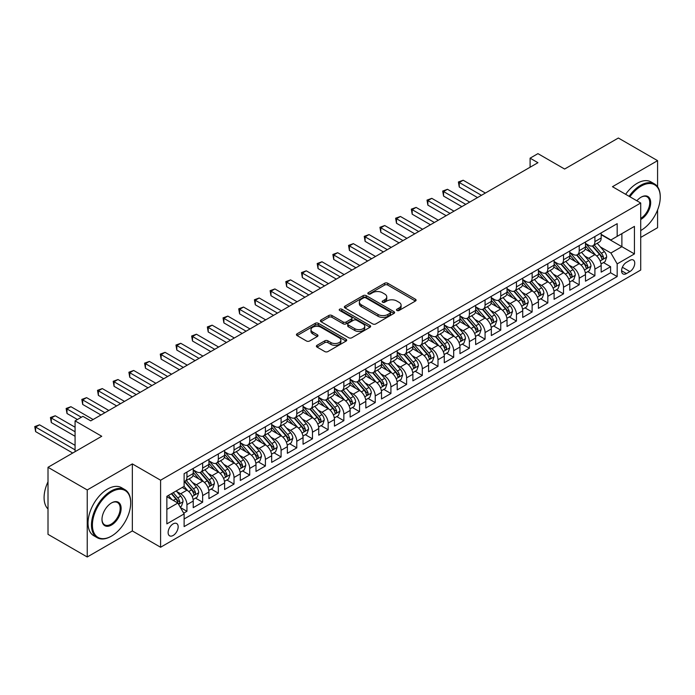 <?xml version="1.0" encoding="UTF-8"?>
<svg xmlns="http://www.w3.org/2000/svg" width="695" height="695" viewBox="0 0 695 695"><rect width="100%" height="100%" fill="white"/><g stroke="black" fill="none" stroke-linecap="round" stroke-linejoin="round"><path stroke-width="1.04" d="M396.932 310.474A1.52 0.877 0 0 0 399.086 310.474L415.454 301.031A2.181 1.26 0 0 0 416.088 300.136A2.181 1.26 0 0 0 415.454 299.25L387.732 283.247A2.181 1.26 0 0 0 384.648 283.247L368.281 292.691A1.52 0.877 0 0 0 367.837 293.316A1.52 0.877 0 0 0 368.281 293.933A1.52 0.877 0 0 0 370.444 293.933L372.555 292.717A6.967 4.022 0 0 1 382.415 292.717L384.726 294.046A6.967 4.022 0 0 1 386.767 296.895A6.967 4.022 0 0 1 384.726 299.736L382.606 300.961A1.52 0.877 0 0 0 382.163 301.587A1.52 0.877 0 0 0 382.606 302.203A1.52 0.877 0 0 0 384.761 302.203L386.88 300.987A6.967 4.022 0 0 1 396.741 300.987L399.052 302.316A6.967 4.022 0 0 1 401.093 305.166A6.967 4.022 0 0 1 399.052 308.007L396.932 309.232A1.52 0.877 0 0 0 396.48 309.857A1.52 0.877 0 0 0 396.932 310.474L396.932 309.232M173.142 535.471A7.098 4.101 120 0 0 177.781 529.216A7.098 4.101 120 0 0 176.686 523.526A7.098 4.101 120 0 0 173.142 523.874A7.098 4.101 120 0 0 168.503 530.129A7.098 4.101 120 0 0 169.589 535.819A7.098 4.101 120 0 0 173.142 535.471M317.033 345.311A2.181 1.26 0 0 0 316.399 346.197A2.181 1.26 0 0 0 317.033 347.092L324.817 351.574A2.181 1.26 0 0 0 327.892 351.574L346.067 341.089A2.181 1.26 0 0 0 346.709 340.194A2.181 1.26 0 0 0 346.067 339.308L318.345 323.305A2.181 1.26 0 0 0 315.261 323.305L297.095 333.791A2.181 1.26 0 0 0 296.452 334.686A2.181 1.26 0 0 0 297.095 335.572L306.486 340.993A2.181 1.26 0 0 0 309.57 340.993L317.346 336.51A2.181 1.26 0 0 0 317.98 335.615A2.181 1.26 0 0 0 317.346 334.729L312.689 332.036A5.829 3.362 0 0 1 310.978 329.656A5.829 3.362 0 0 1 314.574 326.554A5.829 3.362 0 0 1 320.925 327.284L339.177 337.813A5.829 3.362 0 0 1 340.88 340.194A5.829 3.362 0 0 1 337.284 343.304A5.829 3.362 0 0 1 330.933 342.574L327.892 340.819A2.181 1.26 0 0 0 324.817 340.819L317.033 345.311L317.033 347.092L324.817 342.626L324.817 340.819M657.583 186.764L657.583 160.658L618.359 138.018L564.618 169.041L537.939 153.638L530.094 158.173L537.939 162.7L90.767 420.875L82.922 416.348L75.077 420.875L75.077 451.672M87.231 489.949L87.231 556.982L132.345 530.945L132.345 463.904L87.231 489.949L48.007 467.301L101.748 436.278L75.077 420.875M132.345 463.904L160.588 480.21L640.712 203.01L640.712 270.051L160.588 547.243L160.588 480.21M657.583 160.658L612.469 186.703L640.712 203.01M372.711 323.922A2.181 1.26 0 0 0 375.795 323.922L393.961 313.428A2.181 1.26 0 0 0 394.604 312.541A2.181 1.26 0 0 0 393.961 311.655L366.239 295.644A2.181 1.26 0 0 0 363.164 295.644L344.989 306.139A2.181 1.26 0 0 0 344.355 307.034A2.181 1.26 0 0 0 344.989 307.92L372.711 323.922M340.281 310.804A1.52 0.877 0 0 1 341.836 311.021L369.983 327.276L351.844 337.753A2.181 1.26 0 0 1 348.76 337.753L321.038 321.742L321.038 319.969A2.181 1.26 0 0 0 320.404 320.855A2.181 1.26 0 0 0 321.038 321.742M321.038 319.969L328.822 315.478A2.181 1.26 0 0 1 331.897 315.478L343.139 321.967A2.181 1.26 0 0 0 346.223 321.967L351.383 318.988A2.181 1.26 0 0 0 352.017 318.102A2.181 1.26 0 0 0 351.383 317.207L339.673 310.457A1.52 0.877 0 0 1 339.23 309.831A1.52 0.877 0 0 1 340.168 309.014A1.52 0.877 0 0 1 341.836 309.206L370.018 325.477A2.181 1.26 0 0 1 370.652 326.372A2.181 1.26 0 0 1 370.018 327.258L370.018 325.477M87.231 556.982L48.007 534.342L48.007 467.301M640.712 237.438L657.583 227.699L657.583 209.968M183.689 513.162L186.946 511.285L180.439 507.524M176.73 491.521L180.674 493.798A8.879 5.126 60 0 1 186.946 504.674L193.227 501.043L193.227 507.663L202.636 502.224L195.495 498.107M192.419 482.469L196.364 484.745A8.879 5.126 60 0 1 202.636 495.613L208.917 491.991L208.917 498.602L218.326 493.163L211.193 489.045M208.109 473.408L212.053 475.684A8.879 5.126 60 0 1 218.326 486.552L224.607 482.929L224.607 489.541L234.015 484.111L226.883 479.984M223.807 464.347L227.743 466.623A8.879 5.126 60 0 1 234.015 477.491L240.296 473.868L240.296 480.48L249.714 475.05L242.572 470.923M239.497 455.286L243.432 457.562A8.879 5.126 60 0 1 249.714 468.439L255.986 464.816L255.986 471.427L265.403 465.989L258.262 461.871M255.187 446.233L259.122 448.51A8.879 5.126 60 0 1 265.403 459.378L271.676 455.755L271.676 462.366L281.093 456.928L273.952 452.81M270.876 437.172L274.812 439.448A8.879 5.126 60 0 1 281.093 450.317L287.365 446.694L287.365 453.305L296.782 447.875L289.641 443.749M286.566 428.111L290.501 430.387A8.879 5.126 60 0 1 296.782 441.256L303.055 437.633L303.055 444.244L312.472 438.814L305.331 434.688M302.256 419.059L306.191 421.326A8.879 5.126 60 0 1 312.472 432.203L318.744 428.58L318.744 435.192L328.162 429.753L321.02 425.635M317.945 409.998L321.889 412.274A8.879 5.126 60 0 1 328.162 423.142L334.434 419.519L334.434 426.131L343.851 420.692L336.71 416.574M333.635 400.937L337.579 403.213A8.879 5.126 60 0 1 343.851 414.081L350.132 410.458L350.132 417.07L359.541 411.64L352.4 407.513M349.324 391.876L353.269 394.152A8.879 5.126 60 0 1 359.541 405.02L365.822 401.397L365.822 408.017L375.231 402.579L368.089 398.452M365.014 382.823L368.958 385.091A8.879 5.126 60 0 1 375.231 395.968L381.512 392.345L381.512 398.956L390.92 393.518L383.788 389.4M380.704 373.762L384.648 376.038A8.879 5.126 60 0 1 390.92 386.906L397.201 383.284L397.201 389.895L406.61 384.457L399.477 380.339M396.402 364.701L400.337 366.977A8.879 5.126 60 0 1 406.61 377.845L412.891 374.223L412.891 380.834L422.308 375.404L415.167 371.278M412.092 355.64L416.027 357.916A8.879 5.126 60 0 1 422.308 368.784L428.58 365.162L428.58 371.782L437.998 366.343L430.857 362.217M427.781 346.588L431.717 348.855A8.879 5.126 60 0 1 437.998 359.732L444.27 356.109L444.27 362.721L453.687 357.282L446.546 353.164M443.471 337.527L447.406 339.803A8.879 5.126 60 0 1 453.687 350.671L459.96 347.048L459.96 353.659L469.377 348.221L462.236 344.103M459.16 328.466L463.096 330.742A8.879 5.126 60 0 1 469.377 341.61L475.649 337.987L475.649 344.598L485.067 339.169L477.925 335.042M474.85 319.405L478.794 321.681A8.879 5.126 60 0 1 485.067 332.558L491.339 328.926L491.339 335.546L500.756 330.108L493.615 325.99M490.54 310.352L494.484 312.62A8.879 5.126 60 0 1 500.756 323.496L507.029 319.874L507.029 326.485L516.446 321.047L509.305 316.929M506.229 301.291L510.173 303.567A8.879 5.126 60 0 1 516.446 314.435L522.727 310.813L522.727 317.424L532.135 311.986L524.994 307.868M521.919 292.23L525.863 294.506A8.879 5.126 60 0 1 532.135 305.374L538.417 301.752L538.417 308.363L547.825 302.933L540.693 298.807M537.609 283.169L541.553 285.445A8.879 5.126 60 0 1 547.825 296.322L554.106 292.691L554.106 299.31L563.515 293.872L556.382 289.754M553.307 274.117L557.242 276.393A8.879 5.126 60 0 1 563.515 287.261L569.796 283.638L569.796 290.249L579.213 284.811L572.072 280.693M568.997 265.056L572.932 267.332A8.879 5.126 60 0 1 579.213 278.2L585.485 274.577L585.485 281.188L594.903 275.759L594.903 269.139A8.879 5.126 -120 0 0 588.622 258.271L584.686 255.995M587.761 271.632L594.903 275.759M193.227 501.043A8.879 5.126 -120 0 0 186.946 490.175L182.238 487.456M208.917 491.991A8.879 5.126 -120 0 0 202.636 481.114L192.932 475.519M224.607 482.929A8.879 5.126 -120 0 0 218.326 472.061L208.622 466.458M240.296 473.868A8.879 5.126 -120 0 0 234.015 463L224.311 457.397M255.986 464.816A8.879 5.126 -120 0 0 249.714 453.939L240.01 448.336M271.676 455.755A8.879 5.126 -120 0 0 265.403 444.878L255.699 439.283M287.365 446.694A8.879 5.126 -120 0 0 281.093 435.826L271.389 430.222M303.055 437.633A8.879 5.126 -120 0 0 296.782 426.765L287.078 421.161M318.744 428.58A8.879 5.126 -120 0 0 312.472 417.704L302.768 412.1M334.434 419.519A8.879 5.126 -120 0 0 328.162 408.651L318.458 403.048M350.132 410.458A8.879 5.126 -120 0 0 343.851 399.59L334.147 393.987M365.822 401.397A8.879 5.126 -120 0 0 359.541 390.529L349.837 384.926M381.512 392.345A8.879 5.126 -120 0 0 375.231 381.468L365.527 375.865M397.201 383.284A8.879 5.126 -120 0 0 390.92 372.416L381.216 366.812M412.891 374.223A8.879 5.126 -120 0 0 406.61 363.355L396.915 357.751M428.58 365.162A8.879 5.126 -120 0 0 422.308 354.294L412.604 348.69M444.27 356.109A8.879 5.126 -120 0 0 437.998 345.233L428.294 339.629M459.96 347.048A8.879 5.126 -120 0 0 453.687 336.18L443.983 330.577M475.649 337.987A8.879 5.126 -120 0 0 469.377 327.119L459.673 321.516M491.339 328.926A8.879 5.126 -120 0 0 485.067 318.058L475.363 312.455M507.029 319.874A8.879 5.126 -120 0 0 500.756 308.997L491.052 303.402M522.727 310.813A8.879 5.126 -120 0 0 516.446 299.945L506.742 294.341M538.417 301.752A8.879 5.126 -120 0 0 532.135 290.884L522.432 285.28M554.106 292.691A8.879 5.126 -120 0 0 547.825 281.822L538.121 276.219M569.796 283.638A8.879 5.126 -120 0 0 563.515 272.761L553.811 267.167M585.485 274.577A8.879 5.126 -120 0 0 579.213 263.709L569.509 258.106M629.887 260.356L626.438 262.345A6.881 3.97 120 0 0 621.947 268.409A6.881 3.97 120 0 0 622.998 273.926A6.881 3.97 120 0 0 626.438 273.578L629.887 271.589A6.881 3.97 120 0 0 634.379 265.525A6.881 3.97 120 0 0 633.327 260.017A6.881 3.97 120 0 0 629.887 260.356M166.861 509.383L177.851 503.041L184.123 513.909L184.123 526.593L617.177 276.567L617.177 263.892L610.905 253.015L600.376 246.934M184.123 513.909L166.861 523.874L166.861 496.334L184.123 486.37L184.123 473.686L617.177 223.668L617.177 236.352L634.439 226.388L634.439 253.927L617.177 263.892M193.227 469.881L196.364 471.697A8.879 5.126 60 0 0 200.803 472.14L207.075 468.508A8.879 5.126 -120 0 0 208.917 464.451L208.917 459.378M208.917 460.828L212.053 462.635A8.879 5.126 60 0 0 216.493 463.078L222.765 459.456A8.879 5.126 -120 0 0 224.607 455.39L224.607 450.317M224.607 451.767L227.743 453.574A8.879 5.126 60 0 0 232.182 454.017L238.455 450.395A8.879 5.126 -120 0 0 240.296 446.329L240.296 441.256M240.296 442.706L243.432 444.522A8.879 5.126 60 0 0 247.872 444.956L254.144 441.334A8.879 5.126 -120 0 0 255.986 437.277L255.986 432.203M255.986 433.645L259.122 435.461A8.879 5.126 60 0 0 263.561 435.904L269.834 432.273A8.879 5.126 -120 0 0 271.676 428.216L271.676 423.142M271.676 424.593L274.812 426.4A8.879 5.126 60 0 0 279.251 426.843L285.532 423.22A8.879 5.126 -120 0 0 287.365 419.155L287.365 414.081M287.365 415.532L290.501 417.347A8.879 5.126 60 0 0 294.941 417.782L301.222 414.159A8.879 5.126 -120 0 0 303.055 410.093L303.055 405.02M303.055 406.471L306.191 408.286A8.879 5.126 60 0 0 310.63 408.721L316.911 405.098A8.879 5.126 -120 0 0 318.744 401.041L318.744 395.968M318.744 397.41L321.889 399.225A8.879 5.126 60 0 0 326.32 399.668L332.601 396.046A8.879 5.126 -120 0 0 334.434 391.98L334.434 386.906M334.434 388.357L337.579 390.164A8.879 5.126 60 0 0 342.01 390.607L348.291 386.985A8.879 5.126 -120 0 0 350.132 382.919L350.132 377.845M350.132 379.296L353.269 381.112A8.879 5.126 60 0 0 357.708 381.546L363.98 377.924A8.879 5.126 -120 0 0 365.822 373.858L365.822 368.784M365.822 370.235L368.958 372.051A8.879 5.126 60 0 0 373.397 372.485L379.67 368.863A8.879 5.126 -120 0 0 381.512 364.805L381.512 359.732M381.512 361.183L384.648 362.99A8.879 5.126 60 0 0 389.087 363.433L395.359 359.81A8.879 5.126 -120 0 0 397.201 355.744L397.201 350.671M397.201 352.122L400.337 353.929A8.879 5.126 60 0 0 404.777 354.372L411.049 350.749A8.879 5.126 -120 0 0 412.891 346.683L412.891 341.61M412.891 343.061L416.027 344.876A8.879 5.126 60 0 0 420.466 345.311L426.739 341.688A8.879 5.126 -120 0 0 428.58 337.622L428.58 332.549M428.58 334L431.717 335.815A8.879 5.126 60 0 0 436.156 336.25L442.428 332.627A8.879 5.126 -120 0 0 444.27 328.57L444.27 323.496M444.27 324.947L447.406 326.754A8.879 5.126 60 0 0 451.846 327.197L458.127 323.575A8.879 5.126 -120 0 0 459.96 319.509L459.96 314.435M459.96 315.886L463.096 317.693A8.879 5.126 60 0 0 467.535 318.136L473.816 314.514A8.879 5.126 -120 0 0 475.649 310.448L475.649 305.374M475.649 306.825L478.794 308.641A8.879 5.126 60 0 0 483.225 309.075L489.506 305.453A8.879 5.126 -120 0 0 491.339 301.387L491.339 296.313M491.339 297.764L494.484 299.58A8.879 5.126 60 0 0 498.914 300.014L505.195 296.391A8.879 5.126 -120 0 0 507.029 292.334L507.029 287.261M507.029 288.712L510.173 290.519A8.879 5.126 60 0 0 514.613 290.962L520.885 287.339A8.879 5.126 -120 0 0 522.727 283.273L522.727 278.2M522.727 279.651L525.863 281.458A8.879 5.126 60 0 0 530.302 281.901L536.575 278.278A8.879 5.126 -120 0 0 538.417 274.212L538.417 269.139M538.417 270.59L541.553 272.405A8.879 5.126 60 0 0 545.992 272.84L552.264 269.217A8.879 5.126 -120 0 0 554.106 265.151L554.106 260.086M554.106 261.529L557.242 263.344A8.879 5.126 60 0 0 561.682 263.787L567.954 260.156A8.879 5.126 -120 0 0 569.796 256.099L569.796 251.025M569.796 252.476L572.932 254.283A8.879 5.126 60 0 0 577.371 254.726L583.644 251.104A8.879 5.126 -120 0 0 585.485 247.038L585.485 241.964M184.123 518.983L610.592 272.761L610.592 266.698L601.175 272.127L601.175 265.516A8.879 5.126 -120 0 0 594.903 254.648L585.199 249.045M585.485 243.415L588.622 245.222A8.879 5.126 -120 0 0 593.061 245.665A8.879 5.126 -120 0 0 594.903 241.599L594.903 236.526M593.061 245.665L599.333 242.042A8.879 5.126 -120 0 0 601.175 237.977L601.175 232.903M186.946 472.061L186.946 477.135A8.879 5.126 60 0 1 185.113 481.192A8.879 5.126 60 0 1 184.123 481.557M185.113 481.192L191.386 477.569A8.879 5.126 -120 0 0 193.227 473.503L193.227 468.439M202.636 463L202.636 468.074A8.879 5.126 60 0 1 200.803 472.14M218.326 453.939L218.326 459.013A8.879 5.126 60 0 1 216.493 463.078M234.015 444.878L234.015 449.952A8.879 5.126 60 0 1 232.182 454.017M249.714 435.826L249.714 440.899A8.879 5.126 60 0 1 247.872 444.956M265.403 426.765L265.403 431.838A8.879 5.126 60 0 1 263.561 435.904M281.093 417.704L281.093 422.777A8.879 5.126 60 0 1 279.251 426.843M296.782 408.643L296.782 413.716A8.879 5.126 60 0 1 294.941 417.782M312.472 399.59L312.472 404.664A8.879 5.126 60 0 1 310.63 408.721M328.162 390.529L328.162 395.603A8.879 5.126 60 0 1 326.32 399.668M343.851 381.468L343.851 386.542A8.879 5.126 60 0 1 342.01 390.607M359.541 372.407L359.541 377.481A8.879 5.126 60 0 1 357.708 381.546M375.231 363.355L375.231 368.428A8.879 5.126 60 0 1 373.397 372.485M390.92 354.294L390.92 359.367A8.879 5.126 60 0 1 389.087 363.433M406.61 345.233L406.61 350.306A8.879 5.126 60 0 1 404.777 354.372M422.308 336.18L422.308 341.245A8.879 5.126 60 0 1 420.466 345.311M437.998 327.119L437.998 332.193A8.879 5.126 60 0 1 436.156 336.25M453.687 318.058L453.687 323.132A8.879 5.126 60 0 1 451.846 327.197M469.377 308.997L469.377 314.07A8.879 5.126 60 0 1 467.535 318.136M485.067 299.945L485.067 305.018A8.879 5.126 60 0 1 483.225 309.075M500.756 290.884L500.756 295.957A8.879 5.126 60 0 1 498.914 300.014M516.446 281.822L516.446 286.896A8.879 5.126 60 0 1 514.613 290.962M532.135 272.761L532.135 277.835A8.879 5.126 60 0 1 530.302 281.901M547.825 263.709L547.825 268.783A8.879 5.126 60 0 1 545.992 272.84M563.515 254.648L563.515 259.721A8.879 5.126 60 0 1 561.682 263.787M579.213 245.587L579.213 250.66A8.879 5.126 60 0 1 577.371 254.726M579.213 278.2L579.213 284.811M563.515 287.261L563.515 293.872M547.825 296.322L547.825 302.933M532.135 305.374L532.135 311.986M516.446 314.435L516.446 321.047M500.756 323.496L500.756 330.108M485.067 332.558L485.067 339.169M469.377 341.61L469.377 348.221M453.687 350.671L453.687 357.282M437.998 359.732L437.998 366.343M422.308 368.784L422.308 375.404M406.61 377.845L406.61 384.457M390.92 386.906L390.92 393.518M375.231 395.968L375.231 402.579M359.541 405.02L359.541 411.64M343.851 414.081L343.851 420.692M328.162 423.142L328.162 429.753M312.472 432.203L312.472 438.814M296.782 441.256L296.782 447.875M281.093 450.317L281.093 456.928M265.403 459.378L265.403 465.989M249.714 468.439L249.714 475.05M234.015 477.491L234.015 484.111M218.326 486.552L218.326 493.163M202.636 495.613L202.636 502.224M186.946 504.674L186.946 511.285M177.851 503.041L166.861 496.699M610.905 253.015L621.886 246.673L621.886 233.633L634.439 226.388M601.175 234.719L634.439 253.927M601.175 234.354L610.905 239.975L617.177 236.352M132.345 530.945L160.588 547.243M530.094 158.173L530.094 167.226M603.451 262.571L610.592 266.698M610.592 272.761L617.177 276.567M397.54 310.691L399.052 309.822A6.967 4.022 0 0 0 401.093 306.973L401.093 305.166M386.767 296.895L386.767 298.702A6.967 4.022 0 0 1 384.726 301.552L383.214 302.421M415.419 301.048L387.732 285.054A2.181 1.26 0 0 0 384.648 285.054L368.889 294.15M393.935 313.445L366.239 297.46A2.181 1.26 0 0 0 363.164 297.46L345.015 307.937M390.112 313.167A1.52 0.877 0 0 0 390.564 312.541A1.52 0.877 0 0 0 390.112 311.916L365.779 297.868A1.52 0.877 0 0 0 363.624 297.868L361.391 299.163A6.967 4.022 0 0 0 359.35 302.004A6.967 4.022 0 0 0 361.391 304.853L378.028 314.453A6.967 4.022 0 0 0 387.88 314.453L390.112 313.167L390.112 314.974A1.52 0.877 0 0 0 390.564 314.357L390.564 312.541M359.35 302.004L359.35 303.819A6.967 4.022 0 0 0 361.391 306.66L361.391 304.853M390.112 314.974L387.88 316.268A6.967 4.022 0 0 1 378.028 316.268L361.391 306.66M321.073 321.759L328.822 317.285L328.822 315.478M352.017 318.102L352.017 319.909A2.181 1.26 0 0 1 351.383 320.803L346.223 323.783A2.181 1.26 0 0 1 343.139 323.783L331.897 317.285A2.181 1.26 0 0 0 328.822 317.285M354.806 328.7A5.829 3.362 0 0 0 361.157 329.43A5.829 3.362 0 0 0 364.753 326.329A5.829 3.362 0 0 0 363.051 323.948L356.613 320.23A2.181 1.26 0 0 0 353.538 320.23L348.377 323.21A2.181 1.26 0 0 0 347.743 324.105A2.181 1.26 0 0 0 348.377 324.991L354.806 328.7L354.806 330.516A5.829 3.362 0 0 0 361.157 331.246A5.829 3.362 0 0 0 364.753 328.136L364.753 326.329M347.743 324.105L347.743 325.912A2.181 1.26 0 0 0 348.377 326.806L348.377 324.991M354.806 330.516L348.377 326.806M340.88 340.194L340.88 342.01A5.829 3.362 0 0 1 337.284 345.12A5.829 3.362 0 0 1 330.933 344.39L327.892 342.626A2.181 1.26 0 0 0 324.817 342.626M310.978 329.656L310.978 331.472A5.829 3.362 0 0 0 312.689 333.852L312.689 332.036M317.311 336.519L312.689 333.852M346.041 341.106L318.345 325.112A2.181 1.26 0 0 0 315.261 325.112L297.121 335.589M601.045 263.961L605.102 261.624L606.666 257.089A5.881 3.397 -120 0 0 604.381 251.573L597.205 243.267M595.771 255.221L587.266 245.378A16.975 9.8 -120 0 0 585.485 243.511M591.106 252.459L586.354 246.951A14.091 8.131 -120 0 0 585.485 246.004M485.379 193.045L463.174 180.231L459.256 182.498L459.256 187.025L477.534 197.58M592.262 245.987L599.516 254.379A5.881 3.397 60 0 1 601.609 258.427C602.495 259.617 603.121 259.252 603.495 257.341A5.881 3.397 -120 0 0 601.392 253.293L594.225 244.996M592.687 245.848L600.48 254.865A2.997 1.729 60 0 1 601.236 256.038L603.495 257.341M601.609 258.427L602.035 259.131M459.256 187.025L458.396 181.994L481.453 195.312M458.396 181.994L463.174 180.231M640.712 230.549L641.111 230.323L640.712 230.549A27.07 15.629 120 0 0 641.111 230.323L641.111 230.323A27.07 15.629 120 0 0 660.25 197.172A27.07 15.629 120 0 0 641.111 186.121A27.07 15.629 120 0 0 629.905 196.772M629.097 196.303A27.739 16.011 -60 0 1 640.634 185.304A27.739 16.011 -60 0 1 654.508 183.932A27.739 16.011 -60 0 1 660.25 196.624A27.739 16.011 -60 0 1 660.25 196.902M636.855 200.777A13.535 7.819 -60 0 1 641.111 197.172A13.535 7.819 -60 0 1 650.676 202.697A13.535 7.819 -60 0 1 641.111 219.273A13.535 7.819 -60 0 1 640.712 219.49M625.639 194.313A27.739 16.011 -60 0 1 637.185 183.306A27.739 16.011 -60 0 1 651.05 181.934L654.508 183.932M640.712 218.412A12.866 7.428 120 0 0 649.061 207.067A12.866 7.428 120 0 0 647.071 196.807A12.866 7.428 120 0 0 640.868 197.311M111.087 536.332L111.556 536.062A27.07 15.629 120 0 0 130.695 502.902A27.07 15.629 120 0 0 111.556 491.851A27.07 15.629 120 0 0 92.409 525.003A27.07 15.629 120 0 0 111.556 536.062L111.087 536.332A27.739 16.011 -60 0 1 97.213 537.704A27.739 16.011 -60 0 1 92.965 515.481A27.739 16.011 -60 0 1 111.087 491.035A27.739 16.011 -60 0 1 124.952 489.662A27.739 16.011 -60 0 1 130.695 502.363A27.739 16.011 -60 0 1 130.695 502.633M111.556 525.012A13.535 7.819 -60 0 1 101.983 519.478A13.535 7.819 -60 0 1 111.556 502.902L111.556 502.902A13.535 7.819 -60 0 1 121.13 508.427A13.535 7.819 -60 0 1 111.556 525.012M101.983 519.208A12.866 7.428 120 0 0 104.65 524.829A12.866 7.428 120 0 0 111.087 524.195A12.866 7.428 120 0 0 119.488 512.849A12.866 7.428 120 0 0 117.516 502.537A12.866 7.428 120 0 0 111.313 503.041M97.213 537.704L93.764 535.715A27.739 16.011 -60 0 1 89.516 513.483A27.739 16.011 -60 0 1 107.629 489.045A27.739 16.011 -60 0 1 121.503 487.673L124.952 489.662M48.007 508.975A27.739 16.011 -60 0 1 48.007 481.8M585.355 273.022L589.403 270.685L590.976 266.15A5.881 3.397 -120 0 0 588.682 260.634L581.515 252.328M580.082 264.282L571.577 254.44A16.975 9.8 -120 0 0 569.796 252.572M575.417 261.52L570.664 256.012A14.091 8.131 -120 0 0 569.796 255.065M469.69 202.106L447.484 189.292L443.566 191.551L443.566 196.086L461.845 206.632M576.572 255.048L583.826 263.44A5.881 3.397 60 0 1 585.92 267.488C586.806 268.67 587.431 268.313 587.805 266.402A5.881 3.397 -120 0 0 585.703 262.354L578.535 254.049M576.998 254.909L584.79 263.926A2.997 1.729 60 0 1 585.546 265.099L587.805 266.402M585.92 267.488L586.345 268.183M443.566 196.086L442.698 191.055L465.763 204.373M442.698 191.055L447.484 189.292M569.665 282.083L573.714 279.738L575.286 275.211A5.881 3.397 -120 0 0 572.993 269.686L565.826 261.389M564.392 273.335L555.887 263.492A16.975 9.8 -120 0 0 554.106 261.633M559.727 270.572L554.975 265.073A14.091 8.131 -120 0 0 554.106 264.126M454 211.167L431.795 198.344L427.877 200.612L427.877 205.138L446.155 215.693M560.882 264.1L568.128 272.501A5.881 3.397 60 0 1 570.23 276.549C571.108 277.731 571.742 277.366 572.115 275.463A5.881 3.397 -120 0 0 570.013 271.415L562.846 263.11M561.308 263.961L569.101 272.987A2.997 1.729 60 0 1 569.857 274.16L572.115 275.463M570.23 276.549L570.656 277.244M427.877 205.138L427.008 200.117L450.073 213.426M427.008 200.117L431.795 198.344M553.976 291.144L558.024 288.799L559.597 284.272A5.881 3.397 -120 0 0 557.303 278.747L550.136 270.451M548.702 282.396L540.197 272.553A16.975 9.8 -120 0 0 538.417 270.685M544.037 279.633L539.285 274.125A14.091 8.131 -120 0 0 538.417 273.187M438.31 220.219L416.105 207.405L412.187 209.673L412.187 214.199L430.466 224.754M545.193 273.161L552.438 281.553A5.881 3.397 60 0 1 554.541 285.61C555.418 286.792 556.052 286.427 556.417 284.524A5.881 3.397 -120 0 0 554.323 280.467L547.156 272.171M545.618 273.022L553.411 282.048A2.997 1.729 60 0 1 554.167 283.213L556.417 284.524M554.541 285.61L554.966 286.305M412.187 214.199L411.318 209.169L434.384 222.487M411.318 209.169L416.105 207.405M538.278 300.197L542.335 297.86L543.907 293.325A5.881 3.397 -120 0 0 541.614 287.808L534.446 279.503M533.013 291.457L524.508 281.614A16.975 9.8 -120 0 0 522.727 279.746M528.348 288.694L523.596 283.186A14.091 8.131 -120 0 0 522.727 282.24M422.621 229.281L400.416 216.466L396.498 218.725L396.498 223.26L414.776 233.815M529.503 282.222L536.749 290.614A5.881 3.397 60 0 1 538.851 294.663C539.728 295.844 540.363 295.488 540.727 293.577A5.881 3.397 -120 0 0 538.634 289.528L531.466 281.232M529.929 282.083L537.721 291.101A2.997 1.729 60 0 1 538.469 292.274L540.727 293.577M538.851 294.663L539.277 295.366M396.498 223.26L395.629 218.23L418.694 231.548M395.629 218.23L400.416 216.466M522.588 309.258L526.645 306.921L528.217 302.386A5.881 3.397 -120 0 0 525.924 296.869L518.757 288.564M517.323 300.518L508.818 290.675A16.975 9.8 -120 0 0 507.029 288.807M512.658 297.755L507.897 292.248A14.091 8.131 -120 0 0 507.029 291.301M406.931 238.342L384.726 225.528L380.799 227.786L380.799 232.321L399.078 242.868M513.805 291.274L521.059 299.675A5.881 3.397 60 0 1 523.153 303.724C524.039 304.905 524.664 304.549 525.038 302.638A5.881 3.397 -120 0 0 522.944 298.589L515.777 290.284M514.239 291.144L522.023 300.162A2.997 1.729 60 0 1 522.779 301.335L525.038 302.638M523.153 303.724L523.587 304.419M380.799 232.321L379.939 227.291L403.004 240.609M379.939 227.291L384.726 225.528M506.898 318.319L510.955 315.973L512.528 311.447A5.881 3.397 -120 0 0 510.234 305.922L503.067 297.625M501.625 309.57L493.129 299.727A16.975 9.8 -120 0 0 491.339 297.868M496.968 306.808L492.208 301.309A14.091 8.131 -120 0 0 491.339 300.362M391.233 247.403L369.036 234.58L365.11 236.847L365.11 241.373L383.388 251.929M498.115 300.336L505.369 308.736A5.881 3.397 60 0 1 507.463 312.785C508.349 313.966 508.975 313.601 509.348 311.699A5.881 3.397 -120 0 0 507.254 307.642L500.087 299.345M498.541 300.197L506.334 309.223A2.997 1.729 60 0 1 507.089 310.396L509.348 311.699M507.463 312.785L507.897 313.48M365.11 241.373L364.25 236.352L387.315 249.661M364.25 236.352L369.036 234.58M491.209 327.371L495.266 325.034L496.829 320.508A5.881 3.397 -120 0 0 494.545 314.983L487.377 306.686M485.935 318.631L477.439 308.788A16.975 9.8 -120 0 0 475.649 306.921M481.279 315.869L476.518 310.361A14.091 8.131 -120 0 0 475.649 309.414M375.543 256.455L353.347 243.641L349.42 245.908L349.42 250.435L367.698 260.99M482.426 309.397L489.68 317.789A5.881 3.397 60 0 1 491.773 321.846C492.659 323.027 493.285 322.662 493.659 320.751A5.881 3.397 -120 0 0 491.565 316.703L484.389 308.406M482.851 309.258L490.644 318.284A2.997 1.729 60 0 1 491.4 319.448L493.659 320.751M491.773 321.846L492.208 322.541M349.42 250.435L348.56 245.405L371.625 258.722M348.56 245.405L353.347 243.641M475.519 336.432L479.576 334.095L481.14 329.56A5.881 3.397 -120 0 0 478.855 324.044L471.688 315.738M470.246 327.692L461.749 317.85A16.975 9.8 -120 0 0 459.96 315.982M465.589 324.93L460.828 319.422A14.091 8.131 -120 0 0 459.96 318.475M359.854 265.516L337.657 252.702L333.73 254.961L333.73 259.496L352.009 270.051M466.736 318.458L473.99 326.85A5.881 3.397 60 0 1 476.084 330.898C476.97 332.08 477.595 331.724 477.969 329.812A5.881 3.397 -120 0 0 475.875 325.764L468.699 317.467M467.162 318.319L474.954 327.336A2.997 1.729 60 0 1 475.71 328.509L477.969 329.812M476.084 330.898L476.509 331.602M333.73 259.496L332.87 254.466L355.936 267.784M332.87 254.466L337.657 252.702M459.829 345.493L463.886 343.156L465.45 338.621A5.881 3.397 -120 0 0 463.165 333.105L455.99 324.8M454.556 336.754L446.051 326.911A16.975 9.8 -120 0 0 444.27 325.043M449.891 333.991L445.139 328.483A14.091 8.131 -120 0 0 444.27 327.536M344.164 274.577L321.967 261.754L318.041 264.022L318.041 268.557L336.319 279.103M451.046 327.51L458.3 335.911A5.881 3.397 60 0 1 460.394 339.959C461.28 341.141 461.906 340.776 462.279 338.873A5.881 3.397 -120 0 0 460.186 334.825L453.01 326.52M451.472 327.38L459.265 336.397A2.997 1.729 60 0 1 460.02 337.57L462.279 338.873M460.394 339.959L460.82 340.654M318.041 268.557L317.181 263.527L340.246 276.845M317.181 263.527L321.967 261.754M444.14 354.554L448.197 352.209L449.761 347.682A5.881 3.397 -120 0 0 447.476 342.157L440.3 333.861M438.866 345.806L430.361 335.963A16.975 9.8 -120 0 0 428.58 334.095M434.201 343.043L429.449 337.544A14.091 8.131 -120 0 0 428.58 336.597M328.474 283.638L306.269 270.815L302.351 273.083L302.351 277.609L320.63 288.164M435.357 336.571L442.611 344.972A5.881 3.397 60 0 1 444.704 349.02C445.591 350.202 446.216 349.837 446.59 347.934A5.881 3.397 -120 0 0 444.487 343.877L437.32 335.581M435.782 336.432L443.575 345.458A2.997 1.729 60 0 1 444.331 346.631L446.59 347.934M444.704 349.02L445.13 349.715M302.351 277.609L301.491 272.588L324.556 285.897M301.491 272.588L306.269 270.815M428.45 363.607L432.507 361.27L434.071 356.743A5.881 3.397 -120 0 0 431.777 351.218L424.61 342.922M423.177 354.867L414.672 345.024A16.975 9.8 -120 0 0 412.891 343.156M418.512 352.104L413.76 346.596A14.091 8.131 -120 0 0 412.891 345.65M312.785 292.691L290.579 279.877L286.661 282.144L286.661 286.67L304.94 297.225M419.667 345.632L426.921 354.024A5.881 3.397 60 0 1 429.015 358.081C429.901 359.263 430.526 358.898 430.9 356.987A5.881 3.397 -120 0 0 428.798 352.938L421.63 344.642M420.093 345.493L427.885 354.519A2.997 1.729 60 0 1 428.641 355.684L430.9 356.987M429.015 358.081L429.44 358.776M286.661 286.67L285.801 281.64L308.858 294.958M285.801 281.64L290.579 279.877M412.761 372.668L416.809 370.331L418.381 365.796A5.881 3.397 -120 0 0 416.088 360.279L408.921 351.974M407.487 363.928L398.982 354.085A16.975 9.8 -120 0 0 397.201 352.217M402.822 361.165L398.07 355.658A14.091 8.131 -120 0 0 397.201 354.711M297.095 301.752L274.89 288.938L270.972 291.196L270.972 295.731L289.25 306.286M403.977 354.693L411.223 363.085A5.881 3.397 60 0 1 413.325 367.134C414.211 368.315 414.837 367.959 415.21 366.048A5.881 3.397 -120 0 0 413.108 361.999L405.941 353.694M404.403 354.554L412.196 363.572A2.997 1.729 60 0 1 412.952 364.745L415.21 366.048M413.325 367.134L413.751 367.837M270.972 295.731L270.103 290.701L293.168 304.019M270.103 290.701L274.89 288.938M397.071 381.729L401.119 379.383L402.692 374.857A5.881 3.397 -120 0 0 400.398 369.34L393.231 361.035M391.798 372.989L383.293 363.146A16.975 9.8 -120 0 0 381.512 361.278M387.132 370.227L382.38 364.719A14.091 8.131 -120 0 0 381.512 363.772M281.406 310.813L259.2 297.99L255.282 300.257L255.282 304.792L273.561 315.339M388.288 363.746L395.533 372.146A5.881 3.397 60 0 1 397.636 376.195C398.513 377.376 399.147 377.011 399.512 375.109A5.881 3.397 -120 0 0 397.418 371.06L390.251 362.755M388.714 363.615L396.506 372.633A2.997 1.729 60 0 1 397.262 373.806L399.512 375.109M397.636 376.195L398.061 376.89M255.282 304.792L254.413 299.762L277.479 313.08M254.413 299.762L259.2 297.99M381.381 390.79L385.43 388.444L387.002 383.918A5.881 3.397 -120 0 0 384.709 378.393L377.541 370.096M376.108 382.041L367.603 372.199A16.975 9.8 -120 0 0 365.822 370.331M371.443 379.279L366.691 373.78A14.091 8.131 -120 0 0 365.822 372.833M265.716 319.874L243.511 307.051L239.593 309.318L239.593 313.845L257.871 324.4M372.598 372.807L379.844 381.208A5.881 3.397 60 0 1 381.946 385.256C382.823 386.437 383.458 386.072 383.822 384.17A5.881 3.397 -120 0 0 381.729 380.113L374.562 371.816M373.024 372.668L380.817 381.694A2.997 1.729 60 0 1 381.564 382.867L383.822 384.17M381.946 385.256L382.372 385.951M239.593 313.845L238.724 308.823L261.789 322.132M238.724 308.823L243.511 307.051M365.683 399.842L369.74 397.505L371.312 392.979A5.881 3.397 -120 0 0 369.019 387.454L361.852 379.157M360.418 391.103L351.913 381.26A16.975 9.8 -120 0 0 350.132 379.392M355.753 388.34L350.992 382.832A14.091 8.131 -120 0 0 350.132 381.885M250.026 328.926L227.821 316.112L223.894 318.38L223.894 322.906L242.181 333.461M356.909 381.868L364.154 390.26A5.881 3.397 60 0 1 366.256 394.317C367.134 395.498 367.759 395.134 368.133 393.222A5.881 3.397 -120 0 0 366.039 389.174L358.872 380.877M357.334 381.729L365.118 390.746A2.997 1.729 60 0 1 365.874 391.919L368.133 393.222M366.256 394.317L366.682 395.012M223.894 322.906L223.034 317.876L246.099 331.194M223.034 317.876L227.821 316.112M349.993 408.903L354.05 406.566L355.623 402.031A5.881 3.397 -120 0 0 353.329 396.515L346.162 388.21M344.72 400.164L336.224 390.321A16.975 9.8 -120 0 0 334.434 388.453M340.064 397.401L335.303 391.893A14.091 8.131 -120 0 0 334.434 390.946M234.328 337.987L212.131 325.173L208.205 327.432L208.205 331.967L226.483 342.513M341.21 390.929L348.464 399.321A5.881 3.397 60 0 1 350.558 403.369C351.444 404.551 352.07 404.195 352.443 402.283A5.881 3.397 -120 0 0 350.349 398.235L343.182 389.93M341.645 390.79L349.429 399.807A2.997 1.729 60 0 1 350.184 400.98L352.443 402.283M350.558 403.369L350.992 404.073M208.205 331.967L207.345 326.937L230.41 340.255M207.345 326.937L212.131 325.173M334.304 417.964L338.361 415.619L339.924 411.092A5.881 3.397 -120 0 0 337.64 405.567L330.472 397.271M329.03 409.225L320.534 399.373A16.975 9.8 -120 0 0 318.744 397.514M324.374 406.462L319.613 400.954A14.091 8.131 -120 0 0 318.744 400.007M218.638 347.048L196.442 334.226L192.515 336.493L192.515 341.019L210.793 351.574M325.521 399.981L332.775 408.382A5.881 3.397 60 0 1 334.868 412.43C335.755 413.612 336.38 413.247 336.754 411.344A5.881 3.397 -120 0 0 334.66 407.296L327.493 398.991M325.946 399.851L333.739 408.868A2.997 1.729 60 0 1 334.495 410.041L336.754 411.344M334.868 412.43L335.303 413.125M192.515 341.019L191.655 335.998L214.72 349.316M191.655 335.998L196.442 334.226M318.614 427.025L322.671 424.68L324.235 420.154A5.881 3.397 -120 0 0 321.95 414.628L314.783 406.332M313.341 418.277L304.844 408.434A16.975 9.8 -120 0 0 303.055 406.566M308.684 415.514L303.923 410.015A14.091 8.131 -120 0 0 303.055 409.068M202.949 356.109L180.752 343.287L176.825 345.554L176.825 350.08L195.104 360.636M309.831 409.042L317.085 417.434A5.881 3.397 60 0 1 319.179 421.491C320.065 422.673 320.69 422.308 321.064 420.406A5.881 3.397 -120 0 0 318.97 416.348L311.794 408.052M310.257 408.903L318.049 417.93A2.997 1.729 60 0 1 318.805 419.102L321.064 420.406M319.179 421.491L319.604 422.186M176.825 350.08L175.965 345.05L199.031 358.368M175.965 345.05L180.752 343.287M302.924 436.078L306.982 433.741L308.545 429.206A5.881 3.397 -120 0 0 306.26 423.689L299.093 415.393M297.651 427.338L289.155 417.495A16.975 9.8 -120 0 0 287.365 415.627M292.986 424.576L288.234 419.068A14.091 8.131 -120 0 0 287.365 418.121M187.259 365.162L165.062 352.348L161.136 354.615L161.136 359.141L179.414 369.697M294.141 418.103L301.395 426.495A5.881 3.397 60 0 1 303.489 430.544C304.375 431.734 305.001 431.369 305.374 429.458A5.881 3.397 -120 0 0 303.281 425.41L296.105 417.113M294.567 417.964L302.36 426.982A2.997 1.729 60 0 1 303.116 428.155L305.374 429.458M303.489 430.544L303.915 431.248M161.136 359.141L160.276 354.111L183.341 367.429M160.276 354.111L165.062 352.348M287.235 445.139L291.292 442.802L292.856 438.267A5.881 3.397 -120 0 0 290.571 432.75L283.395 424.445M281.962 436.399L273.456 426.556A16.975 9.8 -120 0 0 271.676 424.688M277.296 433.637L272.544 428.129A14.091 8.131 -120 0 0 271.676 427.182M171.569 374.223L149.373 361.409L145.446 363.667L145.446 368.202L163.725 378.749M278.452 427.164L285.706 435.557A5.881 3.397 60 0 1 287.799 439.605C288.686 440.786 289.311 440.43 289.685 438.519A5.881 3.397 -120 0 0 287.582 434.471L280.415 426.165M278.877 427.025L286.67 436.043A2.997 1.729 60 0 1 287.426 437.216L289.685 438.519M287.799 439.605L288.225 440.3M145.446 368.202L144.586 363.172L167.651 376.49M144.586 363.172L149.373 361.409M271.545 454.2L275.602 451.854L277.166 447.328A5.881 3.397 -120 0 0 274.881 441.803L267.705 433.506M266.272 445.46L257.767 435.609A16.975 9.8 -120 0 0 255.986 433.75M261.607 442.698L256.855 437.19A14.091 8.131 -120 0 0 255.986 436.243M155.88 383.284L133.675 370.461L129.757 372.729L129.757 377.255L148.035 387.81M262.762 436.217L270.016 444.618A5.881 3.397 60 0 1 272.11 448.666C272.996 449.847 273.621 449.483 273.995 447.58A5.881 3.397 -120 0 0 271.893 443.532L264.726 435.226M263.188 436.086L270.981 445.104A2.997 1.729 60 0 1 271.736 446.277L273.995 447.58M272.11 448.666L272.536 449.361M129.757 377.255L128.896 372.233L151.953 385.543M128.896 372.233L133.675 370.461M255.856 463.261L259.904 460.915L261.476 456.389A5.881 3.397 -120 0 0 259.183 450.864L252.016 442.567M250.582 454.513L242.077 444.67A16.975 9.8 -120 0 0 240.296 442.802M245.917 451.75L241.165 446.251A14.091 8.131 -120 0 0 240.296 445.304M140.19 392.345L117.985 379.522L114.067 381.79L114.067 386.316L132.345 396.871M247.072 445.278L254.327 453.67A5.881 3.397 60 0 1 256.42 457.727C257.306 458.909 257.932 458.544 258.305 456.641A5.881 3.397 -120 0 0 256.203 452.584L249.036 444.287M247.498 445.139L255.291 454.165A2.997 1.729 60 0 1 256.047 455.338L258.305 456.641M256.42 457.727L256.846 458.422M114.067 386.316L113.198 381.286L136.263 394.604M113.198 381.286L117.985 379.522M240.166 472.313L244.214 469.976L245.787 465.442A5.881 3.397 -120 0 0 243.493 459.925L236.326 451.62M234.893 463.574L226.388 453.731A16.975 9.8 -120 0 0 224.607 451.863M230.227 460.811L225.475 455.303A14.091 8.131 -120 0 0 224.607 454.356M124.501 401.397L102.295 388.583L98.377 390.851L98.377 395.377L116.656 405.932M231.383 454.339L238.628 462.731A5.881 3.397 60 0 1 240.731 466.779C241.608 467.97 242.242 467.605 242.607 465.693A5.881 3.397 -120 0 0 240.513 461.645L233.346 453.349M231.809 454.2L239.601 463.218A2.997 1.729 60 0 1 240.357 464.39L242.607 465.693M240.731 466.779L241.156 467.483M98.377 395.377L97.508 390.347L120.574 403.665M97.508 390.347L102.295 388.583M224.476 481.374L228.525 479.037L230.097 474.503A5.881 3.397 -120 0 0 227.804 468.986L220.636 460.681M219.203 472.635L210.698 462.792A16.975 9.8 -120 0 0 208.917 460.924M214.538 469.872L209.786 464.364A14.091 8.131 -120 0 0 208.917 463.417M108.811 410.458L86.606 397.644L82.688 399.903L82.688 404.438L100.966 414.985M215.693 463.4L222.939 471.792A5.881 3.397 60 0 1 225.041 475.84C225.918 477.022 226.553 476.666 226.917 474.755A5.881 3.397 -120 0 0 224.824 470.706L217.657 462.401M216.119 463.261L223.912 472.279A2.997 1.729 60 0 1 224.667 473.451L226.917 474.755M225.041 475.84L225.467 476.535M82.688 404.438L81.819 399.408L104.884 412.726M81.819 399.408L86.606 397.644M208.778 490.435L212.835 488.09L214.408 483.564A5.881 3.397 -120 0 0 212.114 478.038L204.947 469.742M203.513 481.687L195.008 471.844A16.975 9.8 -120 0 0 193.227 469.985M198.848 478.933L194.087 473.425A14.091 8.131 -120 0 0 193.227 472.478M93.121 419.519L70.916 406.697L66.998 408.964L66.998 413.49L77.432 419.519M200.004 472.452L207.249 480.853A5.881 3.397 60 0 1 209.351 484.901C210.229 486.083 210.863 485.718 211.228 483.816A5.881 3.397 -120 0 0 209.134 479.767L201.967 471.462M200.429 472.313L208.222 481.34A2.997 1.729 60 0 1 208.969 482.512L211.228 483.816M209.351 484.901L209.777 485.597M66.998 413.49L66.129 408.469L81.35 417.252M66.129 408.469L70.916 406.697M193.088 499.497L197.145 497.151L198.718 492.625A5.881 3.397 -120 0 0 196.424 487.099L189.257 478.803M187.815 490.748L184.062 486.404M183.159 487.986L182.55 487.282M75.077 427.216L55.226 415.758L51.3 418.025L51.3 422.551L75.077 436.278M184.305 481.513L191.559 489.905A5.881 3.397 60 0 1 193.653 493.963C194.539 495.144 195.165 494.779 195.538 492.877A5.881 3.397 -120 0 0 193.445 488.82L186.277 480.523M184.74 481.374L192.524 490.401A2.997 1.729 60 0 1 193.279 491.565L195.538 492.877M193.653 493.963L194.087 494.658M51.3 422.551L50.44 417.521L75.077 431.751M50.44 417.521L55.226 415.758M180.118 506.976L181.456 506.212L183.028 501.677A5.881 3.397 -120 0 0 180.735 496.161L176.217 490.931M172.004 499.67L168.372 495.466M167.469 497.047L166.861 496.352M75.077 445.339L39.537 424.819L35.61 427.078L35.61 431.612L72.723 453.036M171.361 493.745L175.87 498.967A5.881 3.397 60 0 1 177.963 503.015C178.85 504.205 179.475 503.84 179.849 501.929A5.881 3.397 -120 0 0 177.755 497.881L173.237 492.651M171.717 493.528L176.834 499.453A2.997 1.729 60 0 1 177.59 500.626L179.849 501.929M177.963 503.015L178.398 503.719M35.61 431.612L34.75 426.582L75.077 449.865M34.75 426.582L39.537 424.819M180.674 493.798L186.946 490.175M196.364 484.745L202.636 481.114M212.053 475.684L218.326 472.061M227.743 466.623L234.015 463M243.432 457.562L249.714 453.939M259.122 448.51L265.403 444.878M274.812 439.448L281.093 435.826M290.501 430.387L296.782 426.765M306.191 421.326L312.472 417.704M321.889 412.274L328.162 408.651M337.579 403.213L343.851 399.59M353.269 394.152L359.541 390.529M368.958 385.091L375.231 381.468M384.648 376.038L390.92 372.416M400.337 366.977L406.61 363.355M416.027 357.916L422.308 354.294M431.717 348.855L437.998 345.233M447.406 339.803L453.687 336.18M463.096 330.742L469.377 327.119M478.794 321.681L485.067 318.058M494.484 312.62L500.756 308.997M510.173 303.567L516.446 299.945M525.863 294.506L532.135 290.884M541.553 285.445L547.825 281.822M557.242 276.393L563.515 272.761M572.932 267.332L579.213 263.709M588.622 258.271L594.903 254.648M594.903 241.599L601.175 237.977M186.946 477.135L193.227 473.503M202.636 468.074L208.917 464.451M218.326 459.013L224.607 455.39M234.015 449.952L240.296 446.329M249.714 440.899L255.986 437.277M265.403 431.838L271.676 428.216M281.093 422.777L287.365 419.155M296.782 413.716L303.055 410.093M312.472 404.664L318.744 401.041M328.162 395.603L334.434 391.98M343.851 386.542L350.132 382.919M359.541 377.481L365.822 373.858M375.231 368.428L381.512 364.805M390.92 359.367L397.201 355.744M406.61 350.306L412.891 346.683M422.308 341.245L428.58 337.622M437.998 332.193L444.27 328.57M453.687 323.132L459.96 319.509M469.377 314.07L475.649 310.448M485.067 305.018L491.339 301.387M500.756 295.957L507.029 292.334M516.446 286.896L522.727 283.273M532.135 277.835L538.417 274.212M547.825 268.783L554.106 265.151M563.515 259.721L569.796 256.099M579.213 250.66L585.485 247.038M594.903 269.139L601.175 265.516M622.364 267.245L629.887 271.589M621.573 270.772L626.438 273.578M399.052 309.822L399.052 308.007M382.606 302.203L382.606 300.961M384.726 301.552L384.726 299.736M368.281 293.933L368.281 292.691M384.648 285.054L384.648 283.247M387.732 285.054L387.732 283.247M415.454 301.031L415.454 299.25M344.989 307.92L344.989 306.139M363.164 297.46L363.164 295.644M366.239 297.46L366.239 295.644M393.961 313.428L393.961 311.655M378.028 316.268L378.028 314.453M387.88 316.268L387.88 314.453M331.897 317.285L331.897 315.478M343.139 323.783L343.139 321.967M346.223 323.783L346.223 321.967M351.383 320.803L351.383 318.988M341.836 311.021L341.836 309.206M327.892 342.626L327.892 340.819M330.933 344.39L330.933 342.574M317.346 336.51L317.346 334.729M297.095 335.572L297.095 333.791M315.261 325.112L315.261 323.305M318.345 325.112L318.345 323.305M346.067 341.089L346.067 339.308M600.15 260.946L606.631 257.211M587.266 245.378L588.074 244.909M601.392 253.293L604.381 251.573M596.71 256.003L599.516 254.379M584.46 270.007L590.941 266.263M571.577 254.44L572.385 253.97M585.703 262.354L588.682 260.634M581.02 265.056L583.826 263.44M568.762 279.069L575.243 275.324M555.887 263.492L556.695 263.031M570.013 271.415L572.993 269.686M565.33 274.117L568.128 272.501M553.072 288.121L559.553 284.385M540.197 272.553L541.005 272.084M554.323 280.467L557.303 278.747M549.641 283.178L552.438 281.553M537.383 297.182L543.864 293.438M524.508 281.614L525.316 281.145M538.634 289.528L541.614 287.808M533.942 292.23L536.749 290.614M521.693 306.243L528.174 302.499M508.818 290.675L509.626 290.206M522.944 298.589L525.924 296.869M518.253 301.291L521.059 299.675M506.003 315.304L512.484 311.56M493.129 299.727L493.936 299.267M507.254 307.642L510.234 305.922M502.563 310.352L505.369 308.736M490.314 324.357L496.795 320.621M477.439 308.788L478.247 308.319M491.565 316.703L494.545 314.983M486.874 319.413L489.68 317.789M474.624 333.418L481.105 329.673M461.749 317.85L462.557 317.38M475.875 325.764L478.855 324.044M471.184 328.466L473.99 326.85M458.935 342.479L465.415 338.734M446.051 326.911L446.859 326.442M460.186 334.825L463.165 333.105M455.494 337.527L458.3 335.911M443.245 351.54L449.726 347.795M430.361 335.963L431.169 335.503M444.487 343.877L447.476 342.157M439.805 346.588L442.611 344.972M427.555 360.592L434.036 356.856M414.672 345.024L415.48 344.555M428.798 352.938L431.777 351.218M424.115 355.649L426.921 354.024M411.857 369.653L418.347 365.909M398.982 354.085L399.79 353.616M413.108 361.999L416.088 360.279M408.425 364.701L411.223 363.085M396.167 378.714L402.648 374.97M383.293 363.146L384.1 362.677M397.418 371.06L400.398 369.34M392.736 373.762L395.533 372.146M380.478 387.775L386.959 384.031M367.603 372.199L368.411 371.738M381.729 380.113L384.709 378.393M377.038 382.823L379.844 381.208M364.788 396.828L371.269 393.092M351.913 381.26L352.721 380.791M366.039 389.174L369.019 387.454M361.348 391.884L364.154 390.26M349.099 405.889L355.579 402.144M336.224 390.321L337.032 389.852M350.349 398.235L353.329 396.515M345.658 400.937L348.464 399.321M333.409 414.95L339.89 411.205M320.534 399.373L321.342 398.913M334.66 407.296L337.64 405.567M329.969 409.998L332.775 408.382M317.719 424.011L324.2 420.267M304.844 408.434L305.652 407.974M318.97 416.348L321.95 414.628M314.279 419.059L317.085 417.434M302.03 433.063L308.511 429.328M289.155 417.495L289.963 417.026M303.281 425.41L306.26 423.689M298.589 428.12L301.395 426.495M286.34 442.124L292.821 438.38M273.456 426.556L274.264 426.087M287.582 434.471L290.571 432.75M282.9 437.172L285.706 435.557M270.65 451.185L277.131 447.441M257.767 435.609L258.575 435.148M271.893 443.532L274.881 441.803M267.21 446.233L270.016 444.618M254.961 460.246L261.442 456.502M242.077 444.67L242.885 444.201M256.203 452.584L259.183 450.864M251.52 455.295L254.327 453.67M239.262 469.299L245.743 465.563M226.388 453.731L227.195 453.262M240.513 461.645L243.493 459.925M235.831 464.356L238.628 462.731M223.573 478.36L230.054 474.616M210.698 462.792L211.506 462.323M224.824 470.706L227.804 468.986M220.141 473.408L222.939 471.792M207.883 487.421L214.364 483.677M195.008 471.844L195.816 471.384M209.134 479.767L212.114 478.038M204.443 482.469L207.249 480.853M192.194 496.473L198.674 492.738M193.445 488.82L196.424 487.099M188.753 491.53L191.559 489.905M178.589 504.327L182.985 501.79M177.755 497.881L180.735 496.161M173.333 500.435L175.87 498.967M660.25 197.172L660.25 196.624M130.695 502.902L130.695 502.363"/></g></svg>
